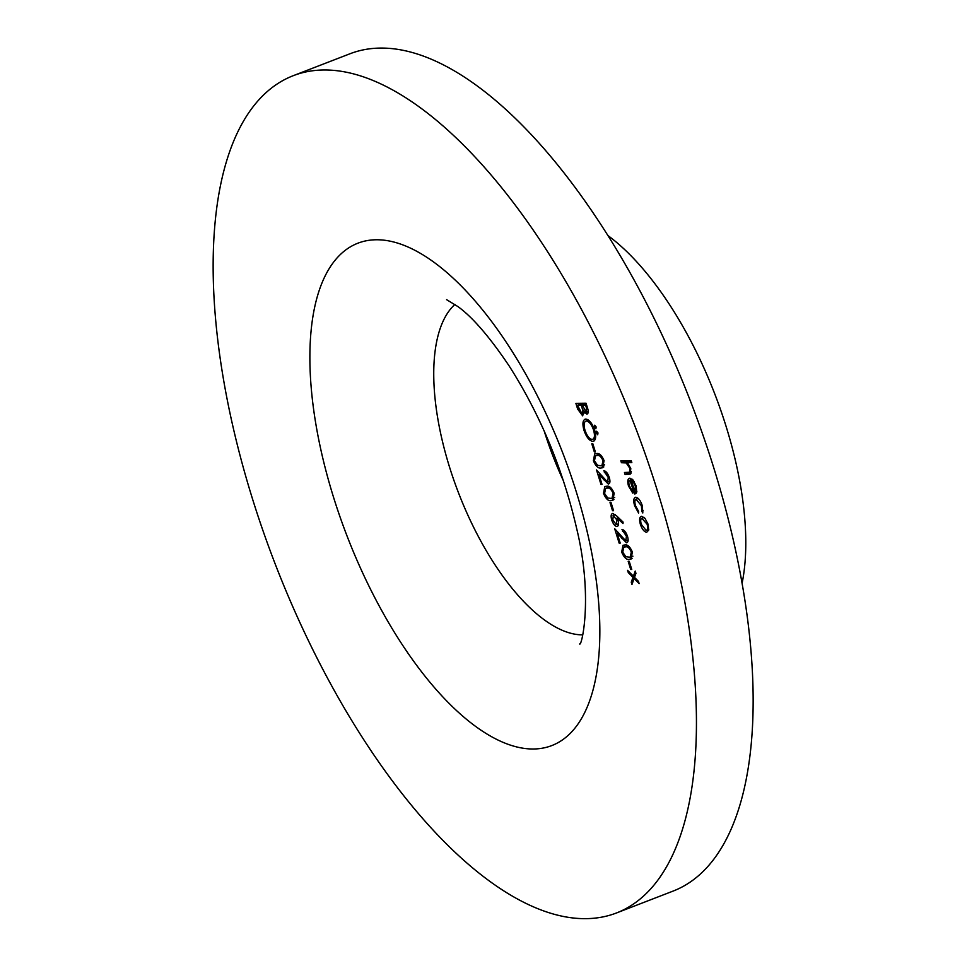 <?xml version="1.0" encoding="UTF-8"?>
<svg xmlns="http://www.w3.org/2000/svg" width="967" height="967" viewBox="0 0 967 967"><rect width="100%" height="100%" fill="white"/><g stroke="black" fill="none" stroke-linecap="round" stroke-linejoin="round"><path stroke-width="1.45" d="M628.187 561.331L629.227 561.319L631.753 569.478L630.714 569.49L628.187 561.331M625.794 540.879L626.435 536.25L621.974 529.457C624.15 529.783 625.987 532.08 627.498 536.334C628.574 540.251 628.236 542.402 626.471 542.777L617.151 533.264L620.21 543.128L619.158 543.14L614.698 528.731L625.794 540.879L628.139 540.033M609.996 502.574L611.047 502.562L613.574 510.721L612.522 510.733L609.996 502.574M607.614 482.134L608.243 477.505L603.795 470.711C605.958 471.038 607.808 473.334 609.319 477.589C610.395 481.506 610.044 483.657 608.279 484.032L598.96 474.507L602.018 484.382L600.978 484.394L596.518 469.974L607.614 482.134L609.947 481.288M591.816 443.829L592.856 443.817L595.382 451.976L594.342 451.988L591.816 443.829M594.741 425.226L596.131 426.991L595.841 428.768L594.439 427.003L594.596 425.262M575.885 403.348L586.038 403.215L587.32 407.361C588.649 411.301 588.504 413.562 586.884 414.13L583.971 411.7L582.642 415.822L577.662 409.077L575.885 403.348M638.208 498.428L636.443 499.117C634.715 499.613 634.425 501.837 635.549 505.801L638.595 511.41L638.583 513.018L634.63 505.777C633.18 500.688 633.566 497.836 635.766 497.219C638.401 497.763 640.601 500.64 642.354 505.85L642.813 512.969L641.846 511.374L641.399 505.717L635.996 499.202L638.147 498.368M620.838 460.812L631.246 460.691L631.838 462.589L627.45 462.649L630.798 468.524L630.17 474.156L625.045 474.41L624.464 472.512L629.565 472.222L629.783 468.197L626.193 462.951L621.43 462.722L620.838 460.812M629.42 472.295L631.354 471.533L629.42 472.295M586.147 918.65A448.748 192.614 -111.1 0 0 616.547 912.945A448.748 192.614 -111.1 0 0 634.473 424.924A448.748 192.614 -111.1 0 0 293.049 75.764A448.748 192.614 -111.1 0 0 262.879 530.399A448.748 192.614 -111.1 0 0 586.147 918.65M632.321 479.318L630.327 480.079C628.743 480.394 628.417 482.291 629.348 485.772L632.672 491.466L632.781 493.158L628.514 486.026C627.208 481.179 627.68 478.568 629.916 478.182L632.95 479.934L636.201 485.978L636.673 492.239L634.618 493.956L629.88 480.176L632.261 479.257M629.287 478.29L629.916 478.182M635.379 493.811L635.984 493.424M644.989 518.348L648.047 524.235L648.652 530.146L646.669 532.297C644.179 531.874 642.088 529.227 640.372 524.332C639.042 519.424 639.489 516.741 641.701 516.257L644.989 518.348M585.797 419.062C589.229 419.593 592.167 423.244 594.584 430.013C596.47 436.915 595.853 440.698 592.747 441.363C589.302 440.795 586.377 437.108 583.971 430.303C582.146 423.498 582.75 419.751 585.797 419.062L584.962 419.207M593.629 441.206L594.379 440.734M596.591 431.209L597.981 432.974L597.691 434.751L596.301 432.986L596.446 431.246M593.4 460.751L594.693 453.898L596.53 453.596C599.226 452.943 601.728 455.276 604.073 460.63L602.707 467.726L600.99 468.016C598.271 468.584 595.732 466.154 593.4 460.751L594.342 460.389M603.505 493.4L604.786 486.546L606.635 486.244C609.319 485.579 611.833 487.924 614.166 493.267L612.812 500.374L611.096 500.652C608.376 501.22 605.838 498.803 603.505 493.4L604.448 493.025M616.499 515.798L623.086 522.071L622.99 523.546L617.151 517.998L617.937 520.186C618.965 524.041 618.614 526.157 616.873 526.519C614.843 526.169 613.126 523.969 611.712 519.932C610.66 515.979 611.035 513.828 612.812 513.465L616.499 515.798M621.684 552.145L622.978 545.291L624.827 544.989C627.51 544.324 630.025 546.669 632.358 552.012L630.992 559.119L629.287 559.397C626.556 559.966 624.029 557.548 621.684 552.145L622.627 551.782M633.409 576.235L635.246 571.074L635.948 573.334L634.509 577.359L638.425 581.312L639.127 583.585L634.11 578.496L631.959 584.491L631.258 582.219L632.998 577.372L628.284 572.609L627.583 570.349L633.409 576.235L635.15 575.558M616.547 912.945L673.25 891.03A448.748 192.614 -111.1 0 0 691.175 403.009A448.748 192.614 -111.1 0 0 349.764 53.85L293.049 75.764M742.124 583.137A224.38 96.313 -111.1 0 0 607.772 235.44M544.203 431.052A179.499 77.046 -111.1 0 0 563.543 481.095M631.378 461.126L627.45 462.649M631.342 471.981L625.045 474.41M630.593 467.895L629.783 468.197M631.33 460.969L626.193 462.951M626.531 460.739L621.43 462.722M629.324 485.7L628.514 486.026M631.306 480.273L634.944 492.034L635.319 486.087L633.385 482.098L631.306 480.273L632.732 479.717M636.89 491.284L634.944 492.034M634.316 481.735L633.385 482.098M636.141 485.772L635.319 486.087M643.224 510.842L641.846 511.374M642.209 505.403L641.399 505.717M635.452 505.463L634.63 505.777M641.194 524.017L640.372 524.332M644.143 517.442L642.281 518.155C640.601 518.53 640.275 520.572 641.278 524.307L646.077 530.399L648.76 529.457M646.077 530.399C647.757 530.025 648.108 527.982 647.128 524.247L641.822 518.239L644.07 517.381M647.95 523.933L647.128 524.247M584.914 411.338L583.971 411.7M578.604 408.715L577.662 409.077M587.32 407.361L586.389 407.723L585.579 405.137L582.327 405.173L586.28 412.232L588.238 411.519M586.522 404.774L585.579 405.137M586.28 412.232L586.389 407.723M586.183 403.686L582.327 405.173M584.02 409.948L582.787 410.419L581.288 405.185L577.517 405.233L582.049 413.912L584.104 413.175M586.075 403.336L581.288 405.185M582.049 413.912L582.787 410.419M582.617 403.263L577.517 405.233M584.914 429.94L583.971 430.303M588.516 420.137L586.389 420.959C583.947 421.576 583.476 424.658 584.987 430.218C586.933 435.863 589.326 438.933 592.167 439.453L595.491 438.305M592.167 439.453C594.632 438.837 595.104 435.73 593.581 430.11C591.611 424.525 589.217 421.479 586.389 420.959L588.395 420.053M594.512 429.759L593.581 430.11M595.926 426.435L594.439 427.003M597.775 432.418L596.301 432.986M595.273 451.625L594.342 451.988M603.831 466.916L600.99 468.016M603.045 460.703C601.172 456.617 599.189 454.889 597.122 455.505L595.479 455.759L594.463 460.812L597.606 465.332L601.825 465.876L603.045 460.703L603.976 460.34M609.174 477.142L608.243 477.505M606.14 471.932L604.387 472.609M599.939 474.132L598.96 474.507M601.909 484.032L600.978 484.394M613.936 499.564L611.096 500.652M613.151 493.339C611.265 489.254 609.295 487.525 607.228 488.142L605.584 488.395L604.568 493.448L607.711 497.981L611.93 498.513L613.151 493.339L614.081 492.989M613.465 510.371L612.522 510.733M618.324 517.538L617.151 517.998M612.655 519.557L611.712 519.932M616.233 524.61L616.765 519.799L613.078 515.423L615.169 514.613L613.368 515.363L612.788 520.016L616.233 524.61L618.529 523.788M617.695 519.448L616.765 519.799M627.365 535.899L626.435 536.25M624.331 530.678L622.567 531.366M618.131 532.877L617.151 533.264M620.101 542.789L619.158 543.14M632.116 558.31L629.287 559.397M631.33 552.097C629.457 548.011 627.486 546.27 625.419 546.887L623.763 547.141L622.748 552.193L625.903 556.726L630.109 557.27L631.33 552.097L632.261 551.734M631.644 569.128L630.714 569.49M635.222 578.073L634.11 578.496M633.01 581.542L631.258 582.219M634.751 576.695L632.998 577.372M629.396 572.174L628.284 572.609M375.994 239.768A269.249 115.569 68.9 0 1 599.661 620.367A269.249 115.569 68.9 0 1 388.746 622.917A269.249 115.569 68.9 0 1 375.994 239.768M454.937 304.4A179.499 77.046 -111.1 0 0 458.539 492.904A179.499 77.046 -111.1 0 0 582.63 634.86M630.943 473.552L628.84 474.362M629.215 460.715L624.114 462.685M582.617 406.092L581.687 406.454M599.891 454.442L597.122 455.505M604.29 479.402L603.311 479.789M609.984 487.078L607.228 488.142M622.482 538.16L621.503 538.534M628.175 545.823L625.419 546.887M446.597 299.649L458.056 306.672C472.609 317.236 489.604 336.939 509.029 365.768C540.275 414.662 562.83 468.935 576.683 528.598C593.387 597.509 581.614 646.85 579.644 643.986L579.656 643.974M601.825 465.876L604.617 464.801M595.479 455.759L599.48 454.212M611.93 498.513L614.722 497.437M605.584 488.395L609.585 486.848M630.109 557.27L632.914 556.182M623.763 547.141L627.776 545.593"/></g></svg>
